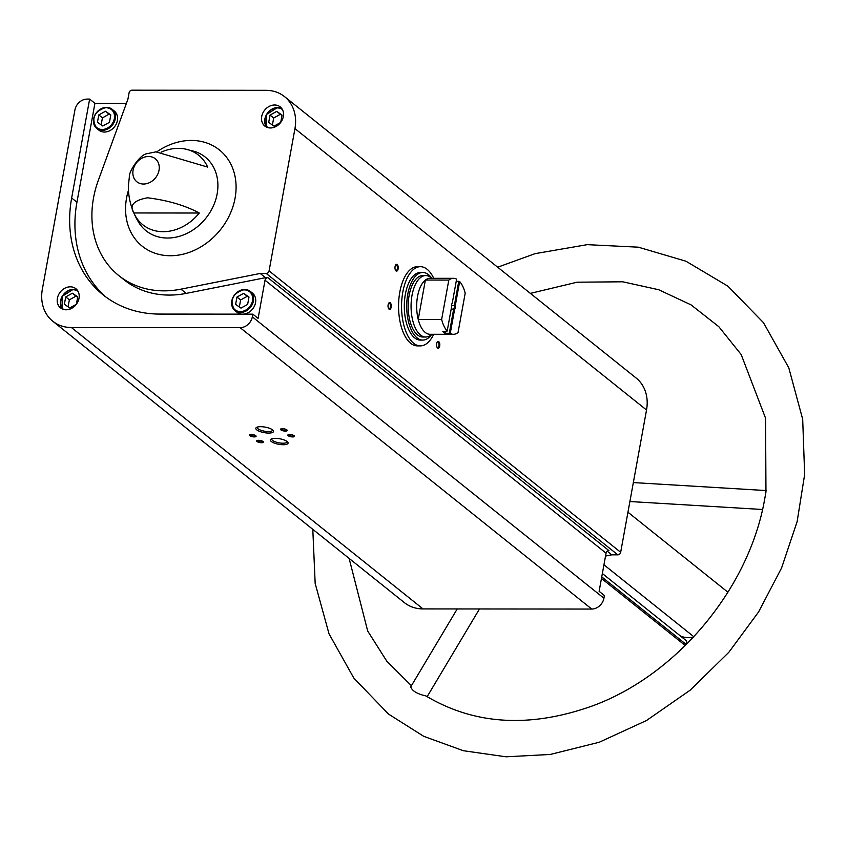 <?xml version="1.0" encoding="UTF-8"?>
<svg xmlns="http://www.w3.org/2000/svg" width="847" height="847" viewBox="0 0 847 847"><rect width="100%" height="100%" fill="white"/><g stroke="black" fill="none" stroke-linecap="round" stroke-linejoin="round"><path stroke-width="1.27" d="M433.696 334.29A39.597 18.835 -90 0 1 420.366 345.883L417.359 345.883A39.597 18.835 -90 0 1 398.556 306.265A39.597 18.835 -90 0 1 417.423 266.689L420.43 266.689A39.597 18.835 -90 0 1 433.749 278.303M126.404 103.355L94.917 103.323L89.634 99.099L87.114 99.099A11.604 9.539 -51.3 0 0 74.928 109.93L42.35 289.229A40.963 33.679 -51.3 0 0 52.779 321.235A40.963 33.679 -51.3 0 0 71.423 327.535L240.156 327.673A11.604 9.539 -51.3 0 0 252.332 316.842L252.819 314.163L258.102 318.387L265.026 280.23L606.06 553.165L599.125 591.312L604.409 595.547L603.922 598.226A11.604 9.539 -51.3 0 1 591.735 609.057L423.013 608.919A40.963 33.679 -51.3 0 1 404.368 602.619L52.779 321.235M607.267 551.206L611.799 554.838L617.812 554.838A2.732 2.245 -51.3 0 0 620.671 552.286L646.526 410.001A40.963 33.679 -51.3 0 0 636.097 377.995L284.507 96.611A40.963 33.679 -51.3 0 0 265.873 90.311L131.973 90.195A2.732 2.245 -51.3 0 0 129.104 92.746L127.939 99.131L98.337 180.316A99.268 81.608 -51.3 0 0 118.802 275.582A99.268 81.608 -51.3 0 0 180.93 289.166L260.22 273.454L266.223 273.454A2.732 2.245 -51.3 0 0 269.081 270.902L294.947 128.617A40.963 33.679 -51.3 0 0 284.507 96.611M611.799 554.838L605.531 556.077M260.22 273.454L265.492 277.678L267.896 277.678A2.732 2.245 -51.3 0 0 265.026 280.23M267.896 277.678L608.929 550.614A2.732 2.245 -51.3 0 0 606.06 553.165M70.29 286.826A12.292 10.1 128.7 0 1 75.881 288.711A12.292 10.1 128.7 0 1 76.092 304.624A12.292 10.1 128.7 0 1 60.529 307.906A12.292 10.1 128.7 0 1 58.443 295.01A12.292 10.1 128.7 0 1 70.29 286.826M89.634 99.099L71.656 197.997A124.117 102.042 -51.3 0 0 103.27 294.989A124.117 102.042 -51.3 0 0 159.744 314.078L252.819 314.163M682.82 637.907A30.725 25.262 128.7 0 1 682.036 636.658M602.355 573.525L686.716 641.031L686.102 644.376L601.751 576.871M603.943 564.801L693.82 636.732M148.553 156.473A14.748 12.123 128.7 0 1 159.024 170.268A14.748 12.123 128.7 0 1 143.545 184.032A14.748 12.123 128.7 0 1 133.085 170.247A14.748 12.123 128.7 0 1 148.553 156.473M184.392 148.871A44.584 36.654 -51.3 0 1 207.653 167.081L155.933 151.857L146.171 153.868C139.681 155.234 128.585 171.729 129.358 176.938L128.352 185.948C128.268 198.516 131.634 210.522 138.432 221.978A47.241 38.835 128.7 0 0 205.906 218.155A47.241 38.835 128.7 0 0 194.852 151.486L184.392 148.871A44.584 36.654 -51.3 0 0 178.325 148.352A44.584 36.654 -51.3 0 0 161.184 152.174M133.858 212.968A44.584 36.654 -51.3 0 0 199.299 213.02L133.858 212.968C129.125 205.387 133.678 200.337 147.537 197.796C167.801 200.337 185.059 205.408 199.299 213.02M282.379 428.677A3.409 1.069 10.3 0 1 287.122 430.128A3.409 1.069 10.3 0 1 283.703 430.943A3.409 1.069 10.3 0 1 280.781 428.974A3.409 1.069 10.3 0 1 282.379 428.677M251.231 434.479A3.409 1.069 10.3 0 1 255.974 435.919A3.409 1.069 10.3 0 1 252.554 436.745A3.409 1.069 10.3 0 1 249.632 434.765A3.409 1.069 10.3 0 1 251.231 434.479M258.515 440.302A3.409 1.069 10.3 0 1 263.258 441.753A3.409 1.069 10.3 0 1 259.838 442.568A3.409 1.069 10.3 0 1 256.916 440.599A3.409 1.069 10.3 0 1 258.515 440.302M289.653 434.511A3.409 1.069 10.3 0 1 294.407 435.951A3.409 1.069 10.3 0 1 290.987 436.766A3.409 1.069 10.3 0 1 288.065 434.797A3.409 1.069 10.3 0 1 289.653 434.511M260.685 426.687A8.978 2.806 10.3 0 1 273.189 430.488A8.978 2.806 10.3 0 1 264.179 432.637A8.978 2.806 10.3 0 1 256.493 427.449A8.978 2.806 10.3 0 1 260.685 426.687M275.254 438.344A8.978 2.806 10.3 0 1 287.758 442.145A8.978 2.806 10.3 0 1 278.737 444.294A8.978 2.806 10.3 0 1 271.061 439.106A8.978 2.806 10.3 0 1 275.254 438.344M398.111 268.933A3.409 1.62 -90 0 1 395.718 270.585A3.409 1.62 -90 0 1 395.718 264.846A3.409 1.62 -90 0 1 397.624 265.058A3.409 1.62 -90 0 1 398.111 268.933M439.709 346.063A3.409 1.62 -90 0 1 437.306 347.725A3.409 1.62 -90 0 1 437.317 341.976A3.409 1.62 -90 0 1 439.212 342.199A3.409 1.62 -90 0 1 439.709 346.063M391.155 307.207A3.409 1.62 -90 0 1 388.762 308.869A3.409 1.62 -90 0 1 388.762 303.12A3.409 1.62 -90 0 1 390.668 303.342A3.409 1.62 -90 0 1 391.155 307.207M274.619 104.996A12.292 10.1 128.7 0 1 280.209 106.881A12.292 10.1 128.7 0 1 280.41 122.794A12.292 10.1 128.7 0 1 264.846 126.076A12.292 10.1 128.7 0 1 262.771 113.18A12.292 10.1 128.7 0 1 274.619 104.996M388.582 303.417A2.827 1.345 -90 0 1 389.122 303.173A2.827 1.345 -90 0 1 390.372 306.995A2.827 1.345 -90 0 1 389.112 308.816A2.827 1.345 -90 0 1 388.572 308.573M437.126 342.273A2.827 1.345 -90 0 1 437.666 342.029A2.827 1.345 -90 0 1 438.926 345.851A2.827 1.345 -90 0 1 437.666 347.672A2.827 1.345 -90 0 1 437.126 347.429M395.538 265.132A2.827 1.345 -90 0 1 396.078 264.889A2.827 1.345 -90 0 1 397.328 268.721A2.827 1.345 -90 0 1 396.078 270.532A2.827 1.345 -90 0 1 395.528 270.299M457.232 608.951L410.71 686.896C412.235 690.993 417.306 694 425.946 695.938C474.489 724.894 529.978 728.219 592.424 705.922C675.673 675.546 747.223 590.888 764.026 502.716L765.963 492.033L765.572 418.217L741.178 354.544L718.849 326.72L691.078 304.888L658.712 289.738L622.757 281.797L577.125 282.199L530.37 293.38M693.238 637.346A30.725 25.262 128.7 0 1 680.639 636.171M287.122 441.52A7.814 2.446 10.3 0 1 287.133 441.838A7.814 2.446 10.3 0 1 279.002 442.843A7.814 2.446 10.3 0 1 271.749 439.042A7.814 2.446 10.3 0 1 271.866 438.757M272.554 429.863A7.814 2.446 10.3 0 1 272.565 430.181A7.814 2.446 10.3 0 1 264.444 431.187A7.814 2.446 10.3 0 1 257.192 427.386A7.814 2.446 10.3 0 1 257.308 427.1M294.057 435.633A2.827 0.879 10.3 0 1 294.047 435.676A2.827 0.879 10.3 0 1 291.114 436.036A2.827 0.879 10.3 0 1 288.499 434.659A2.827 0.879 10.3 0 1 288.509 434.627M262.909 441.435A2.827 0.879 10.3 0 1 262.909 441.467A2.827 0.879 10.3 0 1 259.965 441.838A2.827 0.879 10.3 0 1 257.35 440.461A2.827 0.879 10.3 0 1 257.361 440.419M255.625 435.602A2.827 0.879 10.3 0 1 255.625 435.644A2.827 0.879 10.3 0 1 252.692 436.004A2.827 0.879 10.3 0 1 250.066 434.638A2.827 0.879 10.3 0 1 250.077 434.596M286.773 429.81A2.827 0.879 10.3 0 1 286.773 429.842A2.827 0.879 10.3 0 1 283.83 430.212A2.827 0.879 10.3 0 1 281.215 428.836A2.827 0.879 10.3 0 1 281.225 428.794M104.467 132.047A12.292 10.1 -51.3 0 0 116.314 123.863A12.292 10.1 -51.3 0 0 114.229 110.968L112.111 109.274A12.292 10.1 128.7 0 1 112.323 125.176A12.292 10.1 128.7 0 1 96.749 128.458A12.292 10.1 128.7 0 1 94.673 115.563A12.292 10.1 128.7 0 1 106.521 107.378A12.292 10.1 128.7 0 1 112.111 109.274L106.404 107.336C94.038 111.243 90.82 118.284 96.749 128.458L98.877 130.163A12.292 10.1 -51.3 0 0 104.467 132.047M243.089 314.152A12.292 10.1 -51.3 0 0 254.598 305.746A12.292 10.1 -51.3 0 0 252.417 293.083L250.289 291.379A12.292 10.1 128.7 0 1 250.5 307.292A12.292 10.1 128.7 0 1 234.937 310.574A12.292 10.1 128.7 0 1 232.851 297.678A12.292 10.1 128.7 0 1 244.698 289.494A12.292 10.1 128.7 0 1 250.289 291.379L244.582 289.441C232.226 293.348 229.008 300.399 234.937 310.574L237.054 312.268A12.292 10.1 -51.3 0 0 242.21 314.152M94.917 103.323L76.939 202.221A124.117 102.042 -51.3 0 0 105.96 297.043M265.492 277.678L186.213 293.39L180.93 289.166M118.802 275.582L124.075 279.806A99.268 81.608 -51.3 0 0 186.213 293.39M240.972 308.096L247.642 304.422L248.986 297.053L243.65 293.369L236.969 297.043L235.635 304.412L240.972 308.096M62.255 308.975A12.292 10.1 128.7 0 1 62.17 296.45A12.292 10.1 128.7 0 1 73.445 289.346A12.292 10.1 128.7 0 1 77.31 290.172L73.329 289.303L62.064 296.397L62.244 308.964M76.399 304.221L77.733 296.916L72.397 293.221L65.717 296.905L64.383 304.274L69.719 307.959L76.336 304.317M102.783 125.991L109.464 122.307L110.798 114.938L105.462 111.253L98.792 114.927L97.447 122.296L102.783 125.991M281.617 108.331L277.657 107.474L266.382 114.567L266.572 127.135A12.292 10.1 128.7 0 1 266.487 114.62A12.292 10.1 128.7 0 1 277.774 107.516A12.292 10.1 128.7 0 1 281.627 108.342M280.728 122.392L282.051 115.086L276.715 111.391L270.045 115.076L268.7 122.444L274.036 126.129L280.653 122.487M77.67 297.265L76.039 296.132L69.359 299.817L68.088 306.836M69.359 299.817L65.717 296.905M76.039 296.132L72.397 293.221M281.987 115.436L280.357 114.303L273.687 117.987L272.406 125.007M273.687 117.987L270.045 115.076M280.357 114.303L276.715 111.391M248.923 297.403L247.292 296.281L240.612 299.954L239.341 306.974M240.612 299.954L236.969 297.043M247.292 296.281L243.65 293.369M110.735 115.298L109.104 114.165L102.434 117.849L101.153 124.858M102.434 117.849L98.792 114.927M109.104 114.165L105.462 111.253M453.399 334.3A27.993 13.319 -90 0 0 458.036 332.553L465.194 293.178A27.993 13.319 -90 0 0 459.656 281.564L455.326 305.407A4.097 1.948 -90 0 1 454.553 309.642L450.223 333.496A27.993 13.319 -90 0 0 453.399 334.3L429.98 334.279A27.993 13.319 -90 0 1 425.247 332.458A27.993 13.319 -90 0 1 418.227 319.425A27.993 13.319 -90 0 1 425.385 280.05A27.993 13.319 -90 0 1 430.022 278.303L453.441 278.324A27.993 13.319 -90 0 1 456.618 279.129L452.287 302.982A4.097 1.948 -90 0 0 451.515 307.217L447.184 331.061A27.993 13.319 -90 0 1 441.647 319.446L418.227 319.425L425.385 280.05L448.804 280.071A27.993 13.319 -90 0 1 453.441 278.324M448.804 280.071L441.647 319.446M455.326 305.407L454.32 305.46A3.356 1.599 -90 0 1 453.653 309.113L449.302 333.316L450.223 333.496M449.302 333.316L444.94 333.22A27.993 13.319 90 0 1 442.822 331.526L447.184 331.061M459.656 281.564L456.237 281.246M453.685 309.197L454.553 309.642M454.32 305.46L451.515 305.46M453.653 309.113L451.176 309.102M432.023 334.29L430.043 335.592A30.725 14.621 -90 0 1 425.649 337.011A30.725 14.621 -90 0 1 420.461 334.999A30.725 14.621 -90 0 1 411.303 300.727A30.725 14.621 -90 0 1 425.702 275.571A30.725 14.621 -90 0 1 430.096 276.99L432.076 278.303M425.649 337.011L422.769 337.011A30.725 14.621 -90 0 1 417.582 334.999A30.725 14.621 -90 0 1 408.423 300.727A30.725 14.621 -90 0 1 422.822 275.561L425.702 275.571M431.557 334.597A33.795 16.082 -90 0 1 422.769 340.081A33.795 16.082 -90 0 1 417.052 337.868A33.795 16.082 -90 0 1 406.983 300.166A33.795 16.082 -90 0 1 422.822 272.49A33.795 16.082 -90 0 1 431.61 277.996M422.769 340.081L420.366 340.081A33.795 16.082 -90 0 1 414.659 337.868A33.795 16.082 -90 0 1 404.58 300.166A33.795 16.082 -90 0 1 420.419 272.49L422.822 272.49M420.366 345.883A39.597 18.835 -90 0 1 413.664 343.289A39.597 18.835 -90 0 1 401.87 299.118A39.597 18.835 -90 0 1 420.43 266.689M458.767 281.246L454.384 305.365M445.755 331.378L445.395 333.316M445.278 331.378L444.94 333.22M252.332 316.842L603.922 598.226M71.423 327.535L423.013 608.919M240.156 327.673L591.735 609.057M266.223 273.454L617.812 554.838M269.081 270.902L620.671 552.286M294.947 128.617L646.526 410.001M156.759 151.867A61.693 50.714 128.7 0 1 191.306 140.433A61.693 50.714 128.7 0 1 234.566 200.675A61.693 50.714 128.7 0 1 165.599 255.508A61.693 50.714 128.7 0 1 128.426 190.416M76.939 202.221L71.656 197.997M244.285 289.886A11.604 9.539 128.7 0 1 250.161 306.159A11.604 9.539 128.7 0 1 232.48 306.148A11.604 9.539 128.7 0 1 244.285 289.886M63.557 309.451A11.604 9.539 128.7 0 1 61.926 297.308A11.604 9.539 128.7 0 1 73.033 289.748A11.604 9.539 128.7 0 1 78.062 291.336M106.097 107.77A11.604 9.539 128.7 0 1 111.984 124.054A11.604 9.539 128.7 0 1 94.303 124.033A11.604 9.539 128.7 0 1 106.097 107.77M267.885 127.622A11.604 9.539 128.7 0 1 266.244 115.478A11.604 9.539 128.7 0 1 277.35 107.918A11.604 9.539 128.7 0 1 282.379 109.507M601.465 578.448L685.265 645.52M627.955 512.213L727.922 592.222M766.196 490.561L633.344 482.578M762.554 509.492L629.903 501.53M427.142 696.668L479.476 608.972M411.42 685.71L386.719 661.073L367.683 630.994L349.123 558.406M497.665 267.207L535.103 253.645L587.257 244.656L638.32 247.176L685.964 261.215L727.954 286.212L763.465 322.654L788.779 367.789L802.691 419.265L804.65 474.511L797.133 521.614L781.59 567.935L758.573 611.968L728.865 652.254L690.284 690.093L646.515 720.501L599.231 742.247L550.243 754.455L506.019 756.805L463.373 750.717L423.754 736.339L388.54 714.095L353.866 678.151L329.038 633.863L315.169 583.456L312.797 529.333"/></g></svg>
